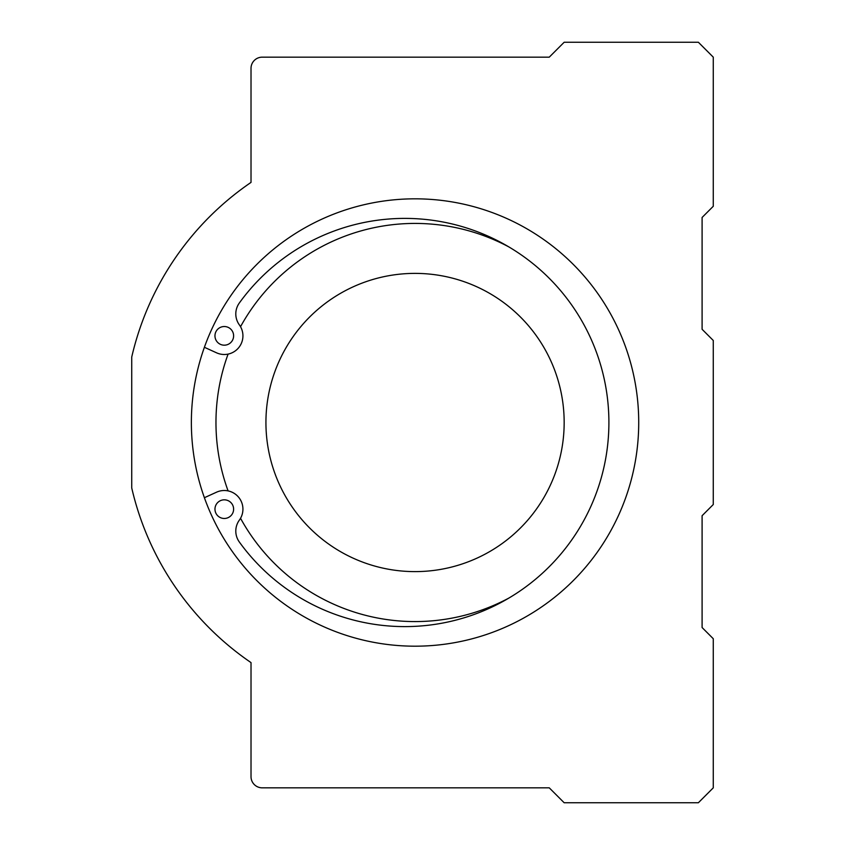 <?xml version="1.0" encoding="UTF-8"?>
<svg xmlns="http://www.w3.org/2000/svg" width="845" height="845" viewBox="0 0 845 845"><rect width="100%" height="100%" fill="white"/><g stroke="black" fill="none" stroke-linecap="round" stroke-linejoin="round"><path stroke-width="1.27" d="M549.25 787.836L262.203 787.836A11.186 11.186 0 0 1 251.018 776.65L251.018 662.596A290.775 290.775 0 0 1 131.725 487.924L131.725 357.076A290.775 290.775 0 0 1 251.018 182.404L251.018 68.35A11.186 11.186 0 0 1 262.203 57.164L549.25 57.164L564.164 42.25L698.371 42.25L713.275 57.164L713.275 206.275L702.1 217.461L702.1 329.296L713.275 340.482L713.275 504.518L702.1 515.703L702.1 627.539L713.275 638.725L713.275 787.836L698.371 802.75L564.164 802.75L549.25 787.836M204.395 347.284L216.584 352.83A18.643 18.643 0 0 0 239.367 324.892A18.643 18.643 0 0 1 239.325 303.006A204.11 204.11 0 0 1 541.222 270.685A204.11 204.11 0 0 1 541.222 574.315A204.11 204.11 0 0 1 239.325 541.994A18.643 18.643 0 0 1 239.367 520.108A18.643 18.643 0 0 0 216.584 492.17L204.395 497.716A223.671 223.671 0 0 1 364.353 204.648A223.671 223.671 0 0 1 637.257 396.992A223.671 223.671 0 0 1 204.395 497.716M224.295 499.828A9.316 9.316 0 0 0 216.214 513.802A9.316 9.316 0 0 0 232.364 513.802A9.316 9.316 0 0 0 224.295 499.828M224.295 326.529A9.316 9.316 0 0 0 216.214 340.514A9.316 9.316 0 0 0 232.364 340.514A9.316 9.316 0 0 0 224.295 326.529M240.529 326.709A199.071 199.071 0 0 1 508.88 246.93M508.88 598.07A199.071 199.071 0 0 1 240.529 518.291M228.087 490.903A199.071 199.071 0 0 1 228.087 354.097M564.164 422.5A149.121 149.121 0 0 1 340.482 551.637A149.121 149.121 0 0 1 340.482 293.363A149.121 149.121 0 0 1 564.164 422.5"/></g></svg>
